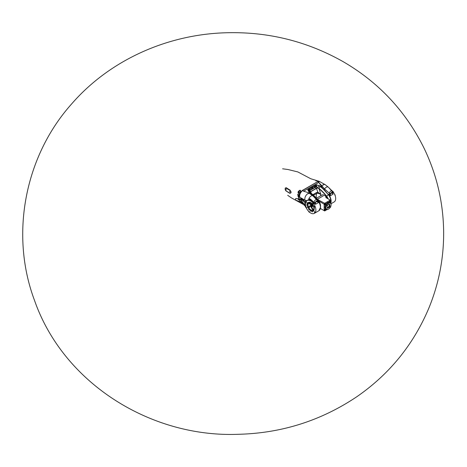 <?xml version="1.0" encoding="UTF-8"?>
<svg xmlns="http://www.w3.org/2000/svg" width="467" height="467" viewBox="0 0 467 467"><rect width="100%" height="100%" fill="white"/><g stroke="black" fill="none" stroke-linecap="round" stroke-linejoin="round"><path stroke-width="0.7" d="M312.423 206.712A1.302 0.753 60 0 1 311.775 206.648L311.051 206.233A0.595 0.344 -120 0 0 310.73 206.216L309.113 207.5L308.757 206.747L310.304 205.486A1.296 0.747 60 0 1 310.357 205.445A1.296 0.747 60 0 1 311.01 205.509L311.997 205.976L311.775 205.223L308.88 203.548L308.243 202.485L311.775 204.523A1.302 0.753 60 0 1 312.621 205.673A1.302 0.753 60 0 1 312.423 206.712A1.302 0.753 60 0 1 311.781 206.648L311.057 206.227A0.595 0.344 -120 0 0 310.753 206.198L310.759 206.198M311.997 205.976L311.781 205.217L308.885 203.548L308.261 202.497M308.757 206.747L310.31 205.48A1.296 0.747 60 0 1 310.362 205.445M309.125 207.494L308.769 206.741M313.281 210.769L311.028 207.021L311.016 206.531L311.419 206.758L314.192 211.294L313.281 210.769L311.01 206.531M314.18 211.277L313.287 210.763M313.871 210.103L313.62 209.689A4.32 2.493 -120 0 0 312.931 205.188A4.32 2.493 -120 0 0 309.329 202.649L308.734 202.316A4.787 2.761 60 0 1 312.989 204.797A4.787 2.761 60 0 1 313.865 210.109L313.608 209.695A4.32 2.493 -120 0 0 312.919 205.188A4.32 2.493 -120 0 0 309.317 202.655L308.745 202.316M310.894 211.259L310.234 210.862L310.141 210.027A4.833 2.79 60 0 1 309.563 209.485L309.037 209.73L308.529 209L308.763 208.504A4.833 2.79 60 0 1 308.319 207.768L307.648 207.611L307.344 206.91L307.811 206.595A4.833 2.79 60 0 1 307.59 205.819L306.883 205.287L306.837 204.558M307.8 206.601A4.833 2.79 60 0 1 307.578 205.824L306.877 205.293L306.831 204.558L307.438 204.698A4.833 2.79 60 0 1 307.484 204.021L306.901 203.215L307.088 202.696L307.747 203.157A4.833 2.79 60 0 1 308.016 202.754M308.319 207.768L307.636 207.617L307.356 206.799M308.763 208.504L308.775 208.498A4.833 2.79 60 0 1 308.325 207.768M309.201 209.811L308.576 209.128L308.775 208.498M307.741 203.163A4.833 2.79 60 0 1 308.016 202.748L308.442 203.454A4.022 2.323 -120 0 0 308.915 207.873A4.022 2.323 -120 0 0 312.528 210.208L312.954 210.915A4.833 2.79 60 0 1 312.505 210.991L312.546 211.837L311.933 211.644L311.652 210.88A4.833 2.79 60 0 1 311.051 210.635L310.777 211.242L310.24 210.856L310.141 210.027A4.833 2.79 60 0 1 309.557 209.49M311.647 210.886A4.833 2.79 60 0 1 311.045 210.64M312.592 211.831L311.921 211.65L311.652 210.88M312.954 210.915A4.833 2.79 60 0 1 312.499 210.996M307.064 202.725L306.901 203.215M307.438 204.698L307.444 204.692A4.833 2.79 60 0 1 307.479 204.026L306.889 203.221M314.618 212.006L314.992 212.654M309.084 211.458L309.463 212.111M306.101 207.085L306.475 207.739M314.618 206.326L315.172 206.566L314.992 206.98M312.814 203.209L313.264 203.256L313.194 203.863M306.101 201.405L306.475 202.059M331.237 190.028A7.384 4.267 60 0 1 333.064 191.826A7.384 4.267 60 0 1 334.979 195.136A7.384 4.267 60 0 1 334.979 201.166A7.384 4.267 60 0 1 334.144 201.937L331.027 203.74M306.148 201.318A7.384 4.267 60 0 1 306.959 200.577A7.384 4.267 60 0 1 313.264 203.256A7.384 4.267 60 0 1 315.172 206.566A7.384 4.267 60 0 1 315.172 212.596A7.384 4.267 60 0 1 314.344 213.366A7.384 4.267 60 0 1 309.469 212.164M308.862 211.604A7.384 4.267 60 0 1 306.334 207.868M306.013 207.074A7.384 4.267 60 0 1 305.879 201.762M286.213 189.894L286.061 189.386L286.213 189.894M289.692 191.902L289.546 191.394L289.692 191.902M307.695 193.735L308.045 193.566A4.308 2.487 120 0 1 309.177 193.245L312.826 195.749L316.795 199.929A2.113 1.22 120 0 0 315.184 200.174A2.113 1.22 120 0 0 314.081 202.334A1.232 0.648 4 0 0 315.575 202.31A0.922 0.531 -60 0 1 316.159 201.283A0.922 0.531 -60 0 1 316.848 201.435A1.232 0.876 -15.5 0 0 317.163 200.606A1.232 0.876 -15.5 0 0 317.005 200.331A2.113 1.22 120 0 0 316.795 199.929L317.175 200.641A1.232 0.899 160.7 0 1 317.175 200.641A1.232 0.899 160.7 0 1 316.883 201.551L318.57 202.544L317.829 200.413L312.855 195.002A32.836 18.954 -120 0 0 309.878 192.474L308.775 191.779L308.127 189.876A7.344 4.127 119.9 0 0 308.208 189.859L315.855 185.236L315.651 185.761L315.99 185.784L316.106 185.3A7.344 4.244 121.3 0 0 316.188 185.224L316.813 184.786L315.768 185.09L308.068 189.544M308.296 193.752L307.695 193.764A4.308 2.487 120 0 0 305.114 200.273L300.987 197.885L303.322 200.004L305.114 203.104L305.114 205.626L307.204 209.514M310.117 189.713A0.613 0.356 120 0 0 309.995 189.398L309.376 190.466L308.909 190.192A0.613 0.356 -60 0 1 309.522 189.123L309.995 189.398A0.613 0.356 120 0 0 309.376 190.466A0.613 0.356 120 0 0 309.714 190.419M308.506 190.092L308.191 189.462M312.972 188.067A0.613 0.356 120 0 0 312.843 187.752L312.23 188.82L311.758 188.545A0.613 0.356 -60 0 1 312.37 187.483L312.843 187.752A0.613 0.356 120 0 0 312.23 188.82A0.613 0.356 120 0 0 312.563 188.773M315.82 186.421A0.613 0.356 120 0 0 315.692 186.105L315.079 187.174L314.606 186.899A0.613 0.356 -60 0 1 315.225 185.837L315.692 186.105A0.613 0.356 120 0 0 315.079 187.174A0.613 0.356 120 0 0 315.412 187.127M313.801 202.97L315.529 204.295L315.546 202.631A1.232 0.449 -177.2 0 1 314.238 202.672L313.801 202.97A12.282 11.447 -155.1 0 1 313.696 202.841L310.316 199.018L313.532 201.937L313.229 202.287L311.11 200.25L313.159 202.351M307.134 200.483A7.384 4.267 60 0 1 307.304 200.372A7.384 4.267 60 0 1 307.753 200.174M312.651 202.007A7.384 4.267 60 0 1 313.725 203.203L313.888 203.063M323.485 184.985L322.901 185.031L323.234 184.792A4.308 2.487 120 0 1 325.213 184.675L328.54 187.349M322.901 185.031L323.392 184.839L322.884 184.967M309.172 200.191L310.152 200.448A7.507 4.337 60 0 1 311.693 201.388L312.732 201.977A24.623 14.214 60 0 1 313.725 203.203L313.725 203.203M306.504 200.909A7.507 4.337 60 0 1 307.093 200.361M332.422 192.293A1.232 0.736 162.5 0 1 332.434 192.334A1.232 0.736 162.5 0 1 332.125 193.058L333.082 194.161L332.831 192.171A24.623 14.214 -120 0 0 331.839 190.945L331.237 190.104A24.372 14.074 -120 0 0 329.171 187.979M331.739 190.886L330.309 189.17A24.623 14.214 60 0 1 331.885 190.921L331.237 190.104M325.791 197.523L330.782 200.401L330.782 203.151A7.384 4.267 -120 0 0 328.61 194.57A32.941 19.019 -120 0 0 328.389 194.284L330.041 195.918L330.566 194.068L329.398 193.858L330.041 195.918L333.082 194.161L332.37 192.206M332.457 192.013L332.037 191.429L332.457 192.013A12.282 7.256 -135 0 1 332.551 192.141L332.113 191.406M332.247 191.849A2.113 1.22 120 0 0 331.984 191.161L329.597 188.534M306.189 201.102L305.856 201.762L306.189 201.102A7.507 4.337 60 0 1 306.942 200.442A7.507 4.337 60 0 1 307.537 200.191M307.455 200.203A7.536 4.349 -120 0 0 306.13 201.108L305.768 201.925M305.844 201.797L305.762 201.691A0.368 0.315 -175.5 0 1 305.651 201.627A7.898 1.103 -98.2 0 0 305.64 201.767L305.605 202.497M310.152 200.448L309.02 198.428L311.291 200.086M310.479 199.631L309.043 198.37L310.222 200.109M306.13 201.108L307.204 200.25L308.535 199.923L310.164 200.156L309.352 200.232M304.653 201.616L305.114 203.11L303.346 200.034A5.394 4.501 21.8 0 0 303.246 199.94L302.301 199.117M309.358 199.158L309.428 199.07A24.372 14.074 60 0 1 311.693 201.388M307.204 200.25L309.533 200.267M308.734 200.162L309.119 200.197M308.979 198.58L308.926 198.615A3.73 2.154 -60 0 0 308.535 199.923L305.891 200.676L305.651 201.627A12.311 7.11 120 0 0 305.114 200.273L305.891 200.676A0.368 0.35 -152.6 0 0 306.241 200.74M304.986 202.55L304.986 202.555C305.202 202.293 304.653 201.452 303.352 200.034L303.322 200.004A71.358 64.312 12.7 0 0 303.223 199.894M301.18 198.288L301.676 199.701L301.723 202.269L302.464 203.945L303.667 204.645A3.695 2.131 -60 0 1 302.902 202.952L302.902 200.413A7.384 4.261 180 0 1 305.027 202.976L305.044 203.017M314.081 202.334A2.043 1.308 125 0 0 314.075 202.398L315.529 204.295L318.57 202.544L317.303 200.839A1.232 0.835 142.3 0 1 317.134 201.82M315.546 202.631L315.569 202.328A1.232 0.671 1.9 0 1 314.075 202.398L313.532 201.937M315.569 202.328L316.848 201.435M307.117 209.374L305.149 205.655L305.149 203.139L303.322 200.004M317.303 200.839L317.052 200.425L317.303 200.839A1.232 0.327 147.8 0 0 317.875 200.763L317.904 200.746A7.384 4.267 60 0 1 318.891 210.74L314.344 213.366M307.093 209.403L305.039 205.538L305.039 203.507L305.43 203.787M300.9 197.891L301.448 198.44A4.308 2.487 120 0 1 300.9 197.891L300.911 197.909M309.306 190.419L310.643 191.575A1.086 0.864 -99.5 0 1 310.608 191.593L310.141 191.744A0.368 0.344 106 0 1 310.298 191.972L308.961 190.629L310.322 192.246L308.932 191.75A0.368 0.327 -74.2 0 1 308.938 191.756L310.263 192.171L310.841 193.011L308.775 191.779L307.753 189.835M309.02 198.428L309.043 198.37A3.73 2.154 -60 0 1 312.826 195.749A1.232 0.444 134 0 0 313.299 195.615L317.683 200.466A32.941 19.019 60 0 1 317.904 200.746L318.05 200.693A32.836 18.954 -120 0 0 317.829 200.413M309.703 192.497A32.941 19.019 60 0 1 312.692 195.043L313.456 195.58M309.399 193.017L303.603 191.19L309.399 193.017L312.855 195.002M315.634 186.07L316.719 186.117L315.984 185.148L316.41 184.839M305.021 203.472L305.406 206.992M318.617 200.828L310.917 193.069A31.201 18.015 60 0 1 318.605 200.822A5.645 3.263 60 0 1 320.531 205.877L320.531 207.208A7.279 4.203 -120 0 0 318.05 200.693L318.617 200.828L320.531 205.877M310.141 191.744L308.413 190.034M328.114 198.86A5.645 3.263 -120 0 0 326.637 196.187A31.201 18.015 -120 0 0 318.949 188.435L320.21 186.508L319.282 185.778L317.653 187.903L319.282 185.778L316.474 184.944L319.446 185.621L320.21 186.508A32.836 18.954 60 0 1 323.187 189.036L328.161 194.447A32.836 18.954 60 0 1 328.383 194.727A7.279 4.203 60 0 1 330.782 202.275M328.494 187.32L328.383 187.203A3.73 2.154 120 0 0 324.594 188.954L329.317 193.221A1.232 0.496 11.8 0 0 330.782 193.391A0.922 0.531 -60 0 1 331.471 192.445A0.922 0.531 -60 0 1 332.06 192.789A1.232 0.765 -4.3 0 0 332.416 192.194L331.984 191.161A2.113 1.22 120 0 0 330.508 191.295A2.113 1.22 120 0 0 329.317 193.221L329.398 193.858L326.462 196.356A5.388 3.111 60 0 1 327.781 198.673M330.566 194.068L330.747 193.548A1.232 0.449 -166 0 1 329.328 193.338M328.161 194.447L323.999 189.439A1.232 0.444 -45.9 0 0 324.594 188.954L318.792 182.422L323.187 189.036M322.884 184.99A4.308 2.487 120 0 0 321.751 185.983A1.232 0.788 -31.9 0 1 321.22 186.193M310.479 192.649L310.298 191.972L317.28 187.938L316.719 186.117M310.608 191.593L311.355 193.414M315.82 186.578A1.243 0.718 120 0 0 315.949 186.1L317.081 187.734L316.381 188.265A1.086 0.864 -99.5 0 1 316.346 188.283L310.643 191.575L310.864 191.867M330.782 193.391L332.125 193.058M332.06 192.807A1.232 0.736 -2.8 0 0 332.422 192.252L332.422 192.252A1.232 0.736 -2.8 0 0 332.416 192.223M329.293 188.207L330.607 189.66L329.293 188.207A26.823 23.613 77.3 0 0 329.206 188.113M323.794 189.614L323.397 188.861A32.941 19.019 -120 0 0 320.409 186.321M316.381 188.265L317.91 192.252L316.632 192.492L312.867 194.686M318.774 188.615L317.28 187.938L318.838 188.674A30.945 17.863 60 0 1 326.462 196.356M313.398 195.165L317.589 193.145A1.232 0.771 -81.6 0 0 317.91 192.252L320.841 194.354L318.949 188.435M317.589 193.145L320.841 194.354A12.924 7.46 60 0 0 320.607 195.819M300.468 197.845L300.17 197.704C299.032 195.702 299.791 193.309 302.453 190.53L317.595 181.733L319.93 181.628M289.914 190.361L290.696 191.733L290.702 192.743L289.914 193.21L285.997 190.869L289.949 193.309L290.859 192.783L290.865 191.774L289.949 190.209L286.096 187.932L285.197 188.499L286.002 188.166L289.914 190.361L289.989 190.063L286.195 187.699L285.191 188.271A456.662 215.847 -67.7 0 1 285.191 189.176A18.715 9.282 113.8 0 0 285.191 189.275L285.197 189.398M285.997 190.869L285.197 189.503L285.226 188.429M285.232 189.579L285.325 189.97M285.699 190.618L286.002 190.915M286.09 191.009L287.69 191.96M287.187 188.826L287.328 188.417M289.914 193.21L291.017 192.824L291.029 191.814L289.989 190.063M301.384 198.405L301.694 199.713A1.477 0.963 7.6 0 0 301.676 199.701L301.647 202.24L302.429 203.927M300.17 197.704L300.526 197.862M302.307 203.845L301.478 202.199L301.332 200.18A1000.028 346.129 -165.1 0 1 300.9 199.934L300.9 199.934A177.974 103.715 -120.5 0 0 300.876 199.625L300.695 197.973M300.164 192.322A1.366 0.788 0 0 0 298.594 192.141L297.999 192.427L299.329 194.646L299.312 196.391L297.742 194.144A9.638 7.128 -31.6 0 0 297.736 194.348L298.086 196.444L299.265 199.059L296.131 198.422L295.512 198.837L295.675 200.121L299.966 201.726M298.425 192.194L297.999 192.427A8.441 6.725 -35.6 0 1 298.039 192.258L298.25 191.593C299.925 189.777 300.713 189.765 300.614 191.558L300.024 192.795L302.301 190.466A0.876 0.56 3 0 1 302.318 190.46L317.542 181.71L319.475 181.465L318.412 181.19C316.229 180.647 315.464 180.589 316.112 181.021L315.85 180.56L318.36 181.184M319.387 181.418L325.213 184.675M300.614 191.558L300.491 191.668C300.363 190.104 299.726 190.262 298.594 192.141L298.693 192.462A1.121 0.648 180 0 1 300.03 192.643M299.51 194.36L300.024 192.795L299.516 194.681A3.654 1.068 106.3 0 0 299.487 194.862L300.532 191.575M299.534 196.636L298.174 194.552M298.115 192.001L299.417 194.377M298.203 194.599L297.742 194.144L298.15 194.646M300.281 199.427L299.265 199.059L300.526 199.701A0.613 0.327 -61.5 0 1 300.281 199.427L300.9 199.934M299.528 199.321L298.53 196.444L298.086 196.444M301.145 201.867L297.456 198.673L299.306 199.222M301.466 200.833L301.419 200.419M300.801 199.841L300.602 197.915M300.69 198.002L300.725 198.306M299.499 196.589A3.835 1.459 101 0 0 299.528 196.724L299.937 197.529A0.368 0.333 -44.7 0 1 299.907 197.5L300.339 197.798M299.861 197.442A0.368 0.333 -44.7 0 0 299.907 197.5L299.329 196.438M317.554 181.704A1.477 0.765 -115.2 0 1 317.595 181.733L318.792 182.422L303.603 191.19L302.453 190.53A1.477 0.94 -125.5 0 0 302.301 190.466M305.149 205.655L305.021 205.503A7.384 4.261 180 0 0 302.902 202.952L301.723 202.269A1.477 0.806 177.3 0 1 301.653 202.229M316.433 198.23L321.979 195.031A4.676 2.703 60 0 1 324.314 195.264A4.676 2.703 60 0 1 326.882 198.148M317.449 199.391L318.208 200.314M318.733 200.985L324.162 204.219L324.162 210.652L320.403 208.48M329.725 208.043L330.782 206.834L330.782 206.221M324.162 210.652L324.688 210.956L327.069 209.578M330.257 200.098L324.688 203.314L317.309 199.31M324.162 204.219L324.688 203.314M329.936 202.018A0.922 0.531 -60 0 1 329.474 202.065A0.922 0.531 -60 0 1 329.474 200.997A0.922 0.531 -60 0 1 330.397 200.466A0.922 0.531 -60 0 1 330.537 201.201A0.922 0.531 -60 0 1 329.936 202.018M330.578 206.7A0.922 0.531 -60 0 1 330.041 207.634M325.009 209.035A0.922 0.531 -60 0 1 325.47 208.994A0.922 0.531 -60 0 1 325.47 210.057A0.922 0.531 -60 0 1 324.547 210.594A0.922 0.531 -60 0 1 324.407 209.852A0.922 0.531 -60 0 1 325.009 209.035M325.662 203.729A0.922 0.531 -60 0 1 325.26 204.657A0.922 0.531 -60 0 1 324.547 204.908A0.922 0.531 -60 0 1 324.547 203.84A0.922 0.531 -60 0 1 325.47 203.308A0.922 0.531 -60 0 1 325.662 203.729M328.453 209.158L328.581 209.082A1.967 1.138 -60 0 1 329.054 208.708L329.124 208.667A3.754 2.166 -60 0 0 331.109 204.558L331.109 204.458A3.876 2.242 120 0 0 330.303 202.684A3.876 2.242 120 0 0 326.427 204.925A3.876 2.242 120 0 0 326.427 209.403A3.876 2.242 120 0 0 327.402 209.56L327.846 209.409A1.967 1.138 -60 0 1 328.324 209.228L328.581 209.082A3.754 2.166 -60 0 1 328.453 209.158A3.754 2.166 -60 0 1 328.324 209.228L328.324 209.228M327.776 209.45A3.754 2.166 -60 0 1 325.838 207.079A3.754 2.166 -60 0 1 328.68 202.906A3.754 2.166 -60 0 1 331.109 204.558M326.993 206.934A2.061 1.191 120 0 0 328.453 207.774A2.061 1.191 120 0 0 329.912 205.252A2.061 1.191 120 0 0 328.453 204.412A2.061 1.191 120 0 0 326.993 206.934M329.778 203.554L330.14 203.163L329.778 203.554M329.988 206.735L329.836 207.243L329.988 206.735M327.128 208.632L326.76 209.018L327.128 208.632M326.912 205.451L327.063 204.943L326.912 205.451M328.19 203.729L328.634 203.262L328.19 203.729M326.427 209.403L325.727 209A3.876 2.242 -60 0 1 324.927 207.225A3.876 2.242 -60 0 1 327.671 202.474A3.876 2.242 -60 0 1 329.609 202.281L330.303 202.684M327.624 202.503A3.754 2.166 120 0 0 327.583 202.526A3.754 2.166 120 0 0 324.927 207.12A3.754 2.166 120 0 0 324.927 207.173M328.406 204.435A1.938 1.121 -60 0 1 329.334 204.365A1.938 1.121 -60 0 1 329.334 206.601A1.938 1.121 -60 0 1 327.396 207.722A1.938 1.121 -60 0 1 326.993 206.881M329.089 204.283A1.938 1.121 -60 0 1 328.896 206.35A1.938 1.121 -60 0 1 327.204 207.552M314.665 212.724L314.396 212.234M309.592 212.094L309.142 212.199L308.862 211.691M306.165 207.815L305.879 207.319M306.177 206.98L306.159 207.827L306.609 207.727M315.126 206.963L314.676 207.068L314.962 206.688L314.396 206.56M312.884 203.933L313.053 203.378L312.598 203.437M306.165 202.135L305.879 201.639M335.213 200.775L334.956 201.195M335.224 195.194L334.938 194.698M334.775 194.646L335.084 195.428M333.426 192.077L333.14 191.581M333.339 192.293L332.86 191.575L333.385 192.246M309.738 189.52A0.543 0.315 -60 0 1 309.405 190.373A0.543 0.315 -60 0 1 309.738 189.52M309.212 190.472A0.998 0.578 -60 0 1 308.909 190.571M315.003 187.127A0.998 0.578 -60 0 1 314.916 187.179L312.943 188.324M312.154 188.773L310.094 189.964M315.651 185.761L315.616 186.059M312.586 187.874A0.543 0.315 -60 0 1 312.254 188.726A0.543 0.315 -60 0 1 312.586 187.874M315.441 186.228A0.543 0.315 -60 0 1 315.108 187.08A0.543 0.315 -60 0 1 315.441 186.228M319.872 209.741A7.279 4.203 -120 0 0 320.531 207.208L318.891 210.74M312.692 202.001A24.623 14.214 -120 0 0 311.115 200.255M301.694 199.713L302.902 200.413A3.695 2.131 120 0 0 302.768 199.526M309.166 190.863A1.243 0.718 120 0 0 309.382 190.769L315.079 187.477L316.562 188.575M314.916 187.179L315.079 187.477A1.243 0.718 120 0 0 315.552 187.045M310.374 192.416L310.864 193.029M313.199 194.984A1.232 0.712 -120 0 0 313.106 194.529M316.276 198.061A16.001 9.241 -120 0 1 316.69 193.268A1.232 0.712 -120 0 0 316.632 192.492M301.419 201.394A0.864 0.496 120 0 0 301.122 202.223M301.419 201.359L301.326 202.725A0.987 0.566 -60 0 1 301.419 201.44M290.696 191.733L291.029 191.814M290.702 192.743L291.017 192.824M286.195 187.699L286.002 188.166M288.717 192.585L286.049 190.98L285.226 189.439A38.002 20.887 117.7 0 1 285.226 189.339M285.267 189.602L285.267 188.598M287.713 192.048L289.984 193.414M300.491 191.668L299.977 192.836M298.559 195.311L298.53 196.444L298.226 194.838M323.316 195.842L317.356 199.281M325.009 210.366A0.701 0.403 -60 0 1 324.583 209.753A0.701 0.403 -60 0 1 325.441 209.257A0.701 0.403 -60 0 1 325.009 210.366M324.396 209.899A0.8 0.461 120 0 0 324.542 210.442A0.8 0.461 120 0 0 324.939 210.407A0.8 0.461 120 0 0 324.974 210.383M325.505 209.467A0.8 0.461 120 0 0 325.341 209.058A0.8 0.461 120 0 0 324.793 209.204M329.936 200.687A0.701 0.403 -60 0 1 330.362 201.3A0.701 0.403 -60 0 1 329.504 201.797A0.701 0.403 -60 0 1 329.936 200.687M330.432 200.938A0.8 0.461 120 0 0 330.262 200.53A0.8 0.461 120 0 0 329.865 200.571A0.8 0.461 120 0 0 329.72 200.676M329.317 201.37A0.8 0.461 120 0 0 329.463 201.913A0.8 0.461 120 0 0 329.9 201.855M324.512 204.394A0.701 0.403 -60 0 1 325.26 203.466A0.701 0.403 -60 0 1 325.26 204.458A0.701 0.403 -60 0 1 324.512 204.394M324.396 204.213A0.8 0.461 120 0 0 324.372 204.394A0.8 0.461 120 0 0 324.542 204.756A0.8 0.461 120 0 0 324.974 204.698M325.505 203.781A0.8 0.461 120 0 0 325.341 203.373A0.8 0.461 120 0 0 324.793 203.519M319.177 201.341L318.599 199.8M315.126 212.643L314.676 212.748L314.694 211.895M309.16 211.347L309.142 212.199M314.694 206.221L314.676 207.068M313.328 203.845L312.878 203.951L312.896 203.098M306.609 202.048L306.159 202.147L306.177 201.3M334.705 194.663L335.09 195.44M307.304 200.372L306.959 200.577M331.64 190.489L328.418 187.238M307.228 209.537L305.068 205.959L303.667 204.645M285.355 187.968L285.255 188.364M319.241 181.33L310.818 178.773L297.841 171.932L287.935 169.503L282.605 168.797M287.69 195.317L291.478 197.926L302.412 203.916M300.24 197.745L301.448 198.44M302.207 203.787L301.349 200.396L297.473 198.673M301.087 202.164L296.492 200.711M324.378 210.354L324.991 210.407L325.178 208.965M329.305 201.826L329.463 201.913C330.029 202.065 330.297 201.604 330.262 200.53L330.105 200.436M324.378 204.669L324.542 204.756C325.102 204.908 325.371 204.447 325.341 203.373L325.178 203.279M343.134 61.656C307.683 41.627 269.523 31.972 228.661 32.708C169.293 33.618 110.329 59.192 71.393 104.211C24.769 156.498 9.836 234.621 34.482 300.316C63.541 383.711 151.267 437.801 238.433 434.292C281.601 433.213 321.057 420.697 356.788 396.752C389.408 374.213 413.423 344.675 428.852 308.132C438.828 283.831 443.761 258.543 443.65 232.274C443.37 202.777 436.838 174.74 424.048 148.162C405.735 111.222 378.766 82.385 343.134 61.656"/></g></svg>
